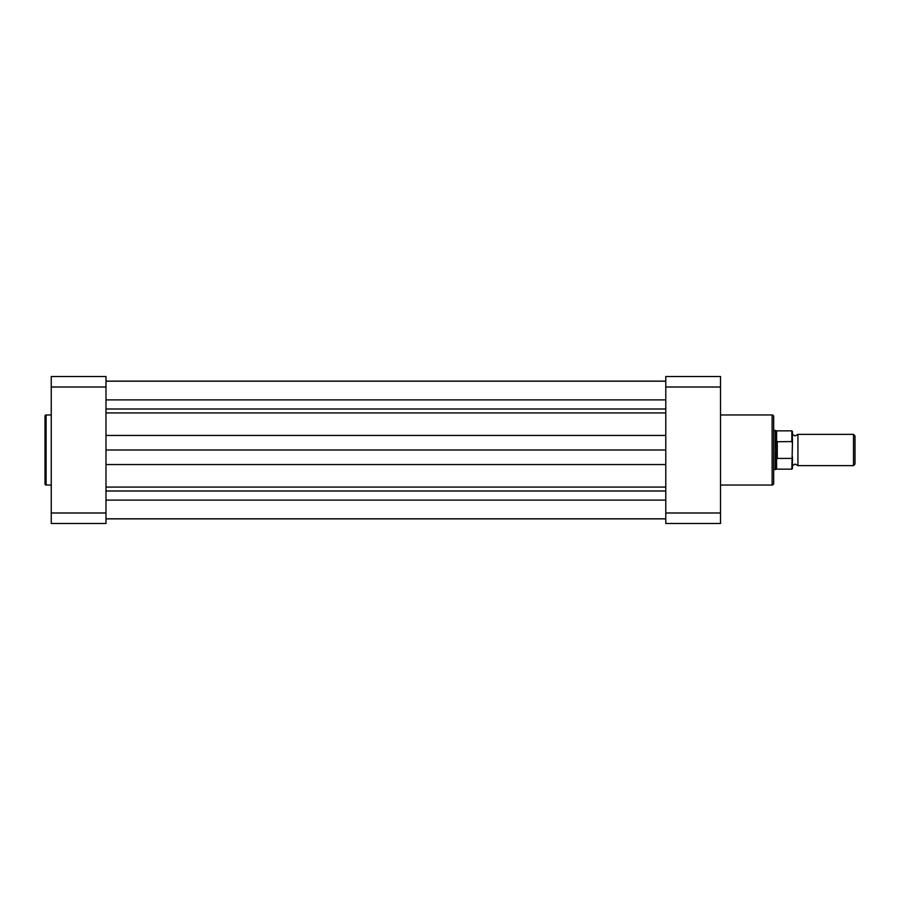 <?xml version="1.0" encoding="UTF-8"?>
<svg xmlns="http://www.w3.org/2000/svg" width="900" height="900" viewBox="0 0 900 900"><rect width="100%" height="100%" fill="white"/><g stroke="black" fill="none" stroke-linecap="round" stroke-linejoin="round"><path stroke-width="1.35" d="M792.45 434.363L795.184 435.926L797.929 434.363L797.929 465.637L795.184 464.074L792.45 465.637M853.481 434.363L855 435.881L855 464.119L853.481 465.637L853.481 434.363L797.929 434.363M773.685 430.459L775.249 430.459L775.249 450L776.812 441.731L791.831 441.574L791.831 430.841L792.45 431.471L792.45 443.104L791.831 441.574M791.831 458.426L777.285 458.426L776.61 457.627L776.61 469.159L791.831 469.159L792.45 443.104M792.45 456.896L792.45 468.529L791.831 469.159M776.61 457.627L775.249 450L775.249 469.541L776.61 469.159M776.812 458.269L776.812 441.731M777.285 458.426L777.285 441.574M791.831 430.841L776.61 430.841L776.61 442.373M105.986 518.805L665.786 518.805M105.986 518.873L665.786 518.873M105.986 450L665.786 450M105.986 381.127L665.786 381.127M45 483.93L45 416.07A1.091 1.091 0 0 1 46.091 414.968L46.091 485.032A1.091 1.091 0 0 1 45 483.93M51.255 414.968L46.091 414.968M51.255 485.032L46.091 485.032M105.986 523.496L105.986 512.989L51.255 512.989L51.255 523.496L105.986 523.496M51.255 387.011L105.986 387.011L105.986 376.504L51.255 376.504L51.255 512.989M105.986 387.011L105.986 512.989M773.685 416.531L773.685 483.469A1.564 1.564 0 0 1 772.121 485.032L772.121 414.968A1.564 1.564 0 0 1 773.685 416.531M720.518 485.032L772.121 485.032M720.518 414.968L772.121 414.968M665.786 376.504L665.786 387.011L720.518 387.011L720.518 376.504L665.786 376.504M720.518 512.989L665.786 512.989L665.786 523.496L720.518 523.496L720.518 387.011M665.786 512.989L665.786 387.011M773.685 470.801L773.685 429.199M105.986 500.119L665.786 500.119M105.986 491.006L665.786 491.006M105.986 487.08L665.786 487.08M105.986 464.558L665.786 464.558M105.986 435.442L665.786 435.442M105.986 412.92L665.786 412.92M105.986 408.994L665.786 408.994M105.986 399.881L665.786 399.881M776.61 430.841L775.249 430.459M773.685 469.541L775.249 469.541M797.929 465.637L853.481 465.637M105.986 381.195L665.786 381.195"/></g></svg>
